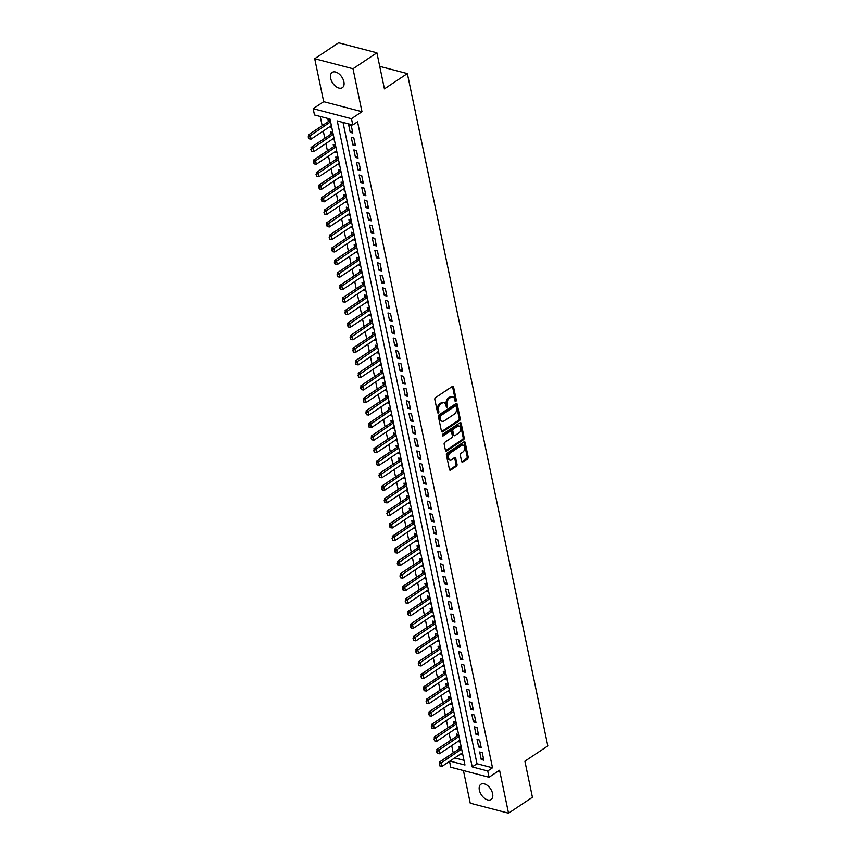 <?xml version="1.0" encoding="UTF-8"?>
<svg xmlns="http://www.w3.org/2000/svg" width="856" height="856" viewBox="0 0 856 856"><rect width="100%" height="100%" fill="white"/><g stroke="black" fill="none" stroke-linecap="round" stroke-linejoin="round"><path stroke-width="1.28" d="M455.841 401.389A0.984 0.653 104.7 0 0 456.323 400.084L453.584 387.008A1.402 0.931 104.7 0 0 452.396 386.398L435.511 397.655A1.402 0.931 104.7 0 0 434.827 399.517L437.566 412.592A0.984 0.653 104.7 0 0 437.844 411.447L437.491 409.757L438.518 410.024A4.505 2.996 104.7 0 1 440.701 404.086L442.103 403.144A4.505 2.996 104.7 0 1 444.071 402.737A4.505 2.996 104.7 0 1 445.933 405.091L446.286 406.782A0.984 0.653 104.7 0 0 446.565 405.637L446.211 403.936L447.249 404.214A4.505 2.996 104.7 0 1 449.421 398.265L450.834 397.334A4.505 2.996 104.7 0 1 452.792 396.916A4.505 2.996 104.7 0 1 454.654 399.271L455.007 400.961A0.984 0.653 104.7 0 0 455.841 401.389M455.007 400.94A0.984 0.653 104.7 0 0 455.285 399.816L452.557 386.73A1.402 0.931 104.7 0 0 452.428 386.377M437.566 412.592A0.984 0.653 104.7 0 0 438.871 411.725L438.518 410.024M446.286 406.782A0.984 0.653 104.7 0 0 447.602 405.905L447.249 404.214M492.607 793.619A9.17 5.478 -123.7 0 0 487.61 785.615A9.17 5.478 -123.7 0 0 480.89 784.257A9.17 5.478 -123.7 0 0 479.36 790.152A9.17 5.478 -123.7 0 0 484.346 798.156A9.17 5.478 -123.7 0 0 491.066 799.515A9.17 5.478 -123.7 0 0 492.607 793.619M343.898 81.78A9.17 5.478 -123.7 0 0 338.901 73.777A9.17 5.478 -123.7 0 0 332.182 72.418A9.17 5.478 -123.7 0 0 330.651 78.313A9.17 5.478 -123.7 0 0 335.638 86.317A9.17 5.478 -123.7 0 0 342.357 87.676A9.17 5.478 -123.7 0 0 343.898 81.78M461.598 461.405A1.402 0.931 104.7 0 0 462.796 462.015L467.526 458.859A1.402 0.931 104.7 0 0 468.211 456.997L465.172 442.477A1.402 0.931 104.7 0 0 463.984 441.867L447.1 453.124A1.402 0.931 104.7 0 0 446.415 454.985L449.454 469.505A1.402 0.931 104.7 0 0 450.652 470.115L456.366 466.295A1.402 0.931 104.7 0 0 457.05 464.444L455.745 458.228A1.402 0.931 104.7 0 0 454.557 457.618L451.722 459.512A3.766 2.504 104.7 0 1 450.074 459.854A3.766 2.504 104.7 0 1 448.437 456.762A3.766 2.504 104.7 0 1 450.342 452.92L461.459 445.516A3.766 2.504 104.7 0 1 463.096 445.163A3.766 2.504 104.7 0 1 464.744 448.255A3.766 2.504 104.7 0 1 462.829 452.096L460.977 453.338A1.402 0.931 104.7 0 0 460.303 455.189L461.598 461.405M343.021 122.429L476.995 763.734L492.51 767.789L487.738 770.978L489.044 777.248L450.759 767.233L449.528 761.359M376.897 52.815L353.004 68.748L314.719 58.732L338.601 42.8L376.897 52.815L384.43 88.874L407.36 73.584L547.819 745.918L524.889 761.209L532.421 797.268L508.528 813.2L499.562 770.24L489.044 777.248M314.719 58.732L323.696 101.693L361.981 111.708L353.004 68.748M361.981 111.708L351.474 118.717L352.779 124.987L337.264 120.931L472.212 766.912L487.738 770.978M492.51 767.789L357.562 121.798L352.779 124.987M459.533 420.564A1.402 0.931 104.7 0 0 460.207 418.712L457.179 404.182A1.402 0.931 104.7 0 0 455.981 403.572L439.096 414.839A1.402 0.931 104.7 0 0 438.422 416.69L441.45 431.221A1.402 0.931 104.7 0 0 442.648 431.82L459.533 420.564L458.495 420.296A1.402 0.931 104.7 0 0 459.18 418.434L456.141 403.914A1.402 0.931 104.7 0 0 456.013 403.55M461.17 423.324L464.209 437.855A1.402 0.931 104.7 0 1 463.535 439.716L446.65 450.973A1.402 0.931 104.7 0 1 445.452 450.363L444.157 444.146A1.402 0.931 104.7 0 1 444.831 442.295L451.679 437.726A1.402 0.931 104.7 0 0 452.364 435.865L451.497 431.745A1.402 0.931 104.7 0 0 450.31 431.135L443.173 435.886A0.984 0.653 104.7 0 1 442.82 434.163L459.982 422.725A1.402 0.931 104.7 0 1 461.17 423.324L460.143 423.057L463.171 437.587L464.209 437.855M463.428 770.55L470.244 803.185L508.528 813.2M460.528 754.029L462.422 752.841M461.234 747.16L458.976 746.571L459.426 748.743M457.917 741.478L459.8 740.301M458.613 734.619L456.355 734.02L456.804 736.203M455.296 728.938L457.179 727.75M456.002 722.068L453.734 721.48L454.194 723.652M452.674 716.397L454.568 715.209M453.38 709.528L451.112 708.939L451.572 711.111M450.053 703.846L451.947 702.669M450.759 696.987L448.49 696.388L448.951 698.571M447.431 691.306L449.325 690.118M448.137 684.436L445.869 683.848L446.329 686.03M444.81 678.765L446.704 677.577M445.516 671.896L443.248 671.307L443.708 673.479M442.188 666.225L444.082 665.037M442.894 659.355L440.637 658.767L441.086 660.939M439.567 653.674L441.461 652.497M440.273 646.815L438.015 646.216L438.465 648.399M436.945 641.133L438.839 639.946M437.651 634.264L435.394 633.675L435.843 635.848M434.324 628.593L436.218 627.405M435.03 621.723L432.772 621.135L433.222 623.307M431.713 616.042L433.596 614.865M432.408 609.183L430.151 608.584L430.6 610.767M429.091 603.501L430.975 602.314M429.798 596.632L427.529 596.043L427.989 598.226M426.47 590.961L428.364 589.773M427.176 584.092L424.908 583.503L425.368 585.675M423.848 578.421L425.742 577.233M424.555 571.551L422.286 570.963L422.746 573.135M421.227 565.87L423.121 564.692M421.933 559.011L419.665 558.412L420.125 560.594M418.605 553.329L420.499 552.141M419.312 546.46L417.043 545.871L417.503 548.043M415.984 540.789L417.878 539.601M416.69 533.919L414.432 533.331L414.882 535.503M413.362 528.238L415.256 527.061M414.069 521.379L411.811 520.78L412.26 522.962M410.741 515.697L412.635 514.51M411.447 508.828L409.189 508.239L409.639 510.422M408.119 503.157L410.013 501.969M408.826 496.287L406.568 495.699L407.017 497.871M405.509 490.616L407.392 489.429M406.204 483.747L403.946 483.159L404.396 485.331M402.887 478.065L404.77 476.888M403.583 471.207L401.325 470.607L401.785 472.79M400.266 465.525L402.16 464.337M400.972 458.656L398.703 458.067L399.164 460.239M397.644 452.985L399.538 451.797M398.35 446.115L396.082 445.527L396.542 447.699M395.023 440.433L396.916 439.256M395.729 433.575L393.46 432.976L393.921 435.158M392.401 427.893L394.295 426.705M393.107 421.024L390.839 420.435L391.299 422.618M389.78 415.353L391.674 414.165M390.486 408.483L388.217 407.895L388.678 410.067M387.158 402.812L389.052 401.625M387.864 395.943L385.607 395.354L386.056 397.526M384.537 390.261L386.43 389.084M385.243 383.402L382.985 382.803L383.435 384.986M381.915 377.721L383.809 376.533M382.621 370.851L380.364 370.263L380.813 372.435M379.294 365.18L381.188 363.993M380 358.311L377.742 357.722L378.192 359.895M376.683 352.629L378.566 351.452M377.378 345.77L375.121 345.171L375.57 347.354M374.061 340.089L375.945 338.901M374.768 333.219L372.499 332.631L372.959 334.814M371.44 327.548L373.334 326.361M372.146 320.679L369.878 320.091L370.338 322.263M368.818 315.008L370.712 313.82M369.525 308.139L367.256 307.55L367.716 309.722M366.197 302.457L368.091 301.28M366.903 295.598L364.635 294.999L365.095 297.182M363.575 289.916L365.469 288.729M364.281 283.047L362.013 282.459L362.473 284.631M360.954 277.376L362.848 276.188M361.66 270.507L359.402 269.918L359.852 272.09M358.332 264.825L360.226 263.648M359.039 257.966L356.781 257.367L357.23 259.55M355.711 252.285L357.605 251.097M356.417 245.415L354.159 244.827L354.609 247.01M353.089 239.744L354.983 238.556M353.796 232.875L351.538 232.286L351.987 234.458M350.479 227.193L352.362 226.016M351.174 220.334L348.916 219.746L349.366 221.918M347.857 214.653L349.74 213.476M348.563 207.794L346.295 207.195L346.755 209.378M345.236 202.112L347.129 200.925M345.942 195.243L343.673 194.654L344.133 196.827M342.614 189.572L344.508 188.384M343.32 182.703L341.052 182.114L341.512 184.286M339.993 177.021L341.886 175.844M340.699 170.162L338.43 169.563L338.89 171.746M337.371 164.48L339.265 163.293M338.077 157.611L335.809 157.023L336.269 159.205M334.75 151.94L336.643 150.752M335.456 145.071L333.198 144.482L333.647 146.654M332.128 139.389L334.022 138.212M332.834 132.53L330.577 131.942L331.026 134.114M352.811 133.012L351.238 125.479L348.649 124.805L350.222 132.338L352.811 133.012M355.433 145.552L353.86 138.03L351.27 137.345L352.843 144.878L355.433 145.552M358.054 158.093L356.481 150.57L353.892 149.896L355.465 157.418L358.054 158.093M360.676 170.644L359.103 163.111L356.513 162.437L358.086 169.959L360.676 170.644M363.286 183.184L361.724 175.662L359.135 174.977L360.708 182.51L363.286 183.184M365.908 195.724L364.335 188.202L361.756 187.528L363.329 195.05L365.908 195.724M368.529 208.276L366.957 200.743L364.378 200.069L365.94 207.591L368.529 208.276M371.151 220.816L369.578 213.283L366.989 212.609L368.562 220.142L371.151 220.816M373.772 233.356L372.2 225.834L369.61 225.149L371.183 232.682L373.772 233.356M376.394 245.897L374.821 238.375L372.232 237.701L373.805 245.223L376.394 245.897M379.015 258.448L377.442 250.915L374.853 250.241L376.426 257.763L379.015 258.448M381.637 270.988L380.064 263.466L377.475 262.781L379.048 270.314L381.637 270.988M384.258 283.529L382.685 276.007L380.096 275.332L381.669 282.855L384.258 283.529M386.88 296.08L385.307 288.547L382.718 287.873L384.291 295.395L386.88 296.08M389.491 308.62L387.929 301.087L385.339 300.413L386.912 307.946L389.491 308.62M392.112 321.161L390.539 313.638L387.961 312.954L389.534 320.486L392.112 321.161M394.734 333.701L393.161 326.179L390.582 325.505L392.155 333.027L394.734 333.701M397.355 346.252L395.782 338.719L393.193 338.045L394.766 345.567L397.355 346.252M399.977 358.792L398.404 351.27L395.814 350.585L397.387 358.118L399.977 358.792M402.598 371.333L401.025 363.811L398.436 363.137L400.009 370.659L402.598 371.333M405.22 383.884L403.647 376.351L401.057 375.677L402.63 383.199L405.22 383.884M407.841 396.424L406.268 388.892L403.679 388.217L405.252 395.75L407.841 396.424M410.463 408.965L408.89 401.443L406.3 400.758L407.873 408.291L410.463 408.965M413.084 421.505L411.511 413.983L408.922 413.309L410.495 420.831L413.084 421.505M415.706 434.056L414.133 426.523L411.543 425.849L413.116 433.371L415.706 434.056M418.317 446.597L416.744 439.075L414.165 438.39L415.738 445.923L418.317 446.597M420.938 459.137L419.365 451.615L416.786 450.941L418.359 458.463L420.938 459.137M423.56 471.688L421.987 464.155L419.408 463.481L420.97 471.003L423.56 471.688M426.181 484.229L424.608 476.696L422.019 476.022L423.592 483.554L426.181 484.229M428.803 496.769L427.23 489.247L424.64 488.562L426.213 496.095L428.803 496.769M431.424 509.309L429.851 501.787L427.262 501.113L428.835 508.635L431.424 509.309M434.046 521.86L432.473 514.328L429.883 513.654L431.456 521.176L434.046 521.86M436.667 534.401L435.094 526.879L432.505 526.194L434.078 533.727L436.667 534.401M439.289 546.941L437.716 539.419L435.126 538.745L436.699 546.267L439.289 546.941M441.91 559.492L440.337 551.96L437.748 551.285L439.321 558.808L441.91 559.492M444.521 572.033L442.959 564.5L440.369 563.826L441.942 571.359L444.521 572.033M447.142 584.573L445.569 577.051L442.991 576.377L444.564 583.899L447.142 584.573M449.764 597.113L448.191 589.591L445.612 588.917L447.174 596.439L449.764 597.113M452.385 609.665L450.812 602.132L448.223 601.458L449.796 608.98L452.385 609.665M455.007 622.205L453.434 614.683L450.845 613.998L452.417 621.531L455.007 622.205M457.628 634.745L456.055 627.223L453.466 626.549L455.039 634.071L457.628 634.745M460.25 647.297L458.677 639.764L456.088 639.09L457.66 646.612L460.25 647.297M462.871 659.837L461.298 652.304L458.709 651.63L460.282 659.163L462.871 659.837M465.493 672.377L463.92 664.855L461.331 664.181L462.903 671.703L465.493 672.377M468.114 684.918L466.541 677.396L463.952 676.722L465.525 684.244L468.114 684.918M470.736 697.469L469.163 689.936L466.574 689.262L468.146 696.784L470.736 697.469M473.347 710.009L471.774 702.487L469.195 701.802L470.768 709.335L473.347 710.009M475.968 722.55L474.395 715.028L471.817 714.353L473.389 721.875L475.968 722.55M478.59 735.101L477.017 727.568L474.427 726.894L476 734.416L478.59 735.101M481.211 747.641L479.638 740.108L477.049 739.434L478.622 746.967L481.211 747.641M479.67 751.985L481.243 759.507L483.833 760.182L482.26 752.659L479.67 751.985M320.251 116.48L322.177 125.725M323.279 131L324.799 138.265M325.901 143.541L327.42 150.806M328.522 156.092L330.041 163.357M331.144 168.632L332.663 175.897M333.765 181.172L335.285 188.438M336.387 193.724L337.906 200.978M339.008 206.264L340.528 213.529M341.63 218.804L343.149 226.07M344.251 231.355L345.76 238.61M346.873 243.896L348.381 251.161M349.494 256.436L351.003 263.702M352.105 268.977L353.624 276.242M354.726 281.528L356.246 288.782M357.348 294.068L358.867 301.333M359.969 306.609L361.489 313.874M362.591 319.16L364.11 326.414M365.212 331.7L366.732 338.965M367.834 344.24L369.353 351.506M370.455 356.781L371.975 364.046M373.077 369.332L374.586 376.587M375.698 381.872L377.207 389.138M378.309 394.413L379.829 401.678M380.931 406.964L382.45 414.218M383.552 419.504L385.072 426.77M386.174 432.045L387.693 439.31M388.795 444.585L390.315 451.85M391.417 457.136L392.936 464.391M394.038 469.677L395.558 476.942M396.66 482.217L398.179 489.482M399.281 494.768L400.79 502.023M401.903 507.308L403.411 514.574M404.514 519.849L406.033 527.114M407.135 532.389L408.654 539.655M409.757 544.94L411.276 552.195M412.378 557.481L413.897 564.746M415 570.021L416.519 577.286M417.621 582.572L419.14 589.827M420.243 595.113L421.762 602.378M422.864 607.653L424.383 614.918M425.486 620.193L427.005 627.459M428.107 632.745L429.616 639.999M430.729 645.285L432.237 652.55M433.339 657.825L434.859 665.091M435.961 670.376L437.48 677.631M438.582 682.917L440.102 690.182M441.204 695.457L442.723 702.723M443.825 707.998L445.345 715.263M446.447 720.549L447.966 727.803M449.068 733.089L450.588 740.354M451.69 745.63L453.209 752.895M454.718 757.902L463.995 760.331M330.213 119.99L327.955 119.391L328.404 121.573M329.507 126.849L331.786 127.512M332.149 139.464L334.407 140.052M334.76 152.004L337.029 152.593M337.382 164.545L339.65 165.144M340.003 177.096L342.272 177.684M342.625 189.636L344.893 190.225M345.246 202.177L347.515 202.776M347.868 214.728L350.125 215.316M350.489 227.268L352.747 227.857M353.111 239.808L355.368 240.397M355.732 252.349L357.99 252.948M358.354 264.9L360.611 265.488M360.965 277.44L363.233 278.029M363.586 289.981L365.854 290.58M366.208 302.532L368.476 303.12M368.829 315.072L371.097 315.661M371.45 327.613L373.719 328.201M374.072 340.153L376.33 340.752M376.694 352.704L378.951 353.293M379.315 365.245L381.573 365.833M381.937 377.785L384.194 378.384M384.558 390.336L386.816 390.925M387.18 402.876L389.437 403.465M389.79 415.417L392.059 416.016M392.412 427.957L394.68 428.556M395.033 440.508L397.302 441.097M397.655 453.049L399.923 453.637M400.276 465.589L402.545 466.188M402.898 478.14L405.156 478.729M405.519 490.681L407.777 491.269M408.141 503.221L410.399 503.82M410.762 515.761L413.02 516.361M413.384 528.312L415.642 528.901M415.995 540.853L418.263 541.441M418.616 553.393L420.885 553.993M421.238 565.944L423.506 566.533M423.859 578.485L426.127 579.073M426.481 591.025L428.749 591.624M429.102 603.576L431.36 604.165M431.724 616.117L433.981 616.705M434.345 628.657L436.603 629.246M436.967 641.197L439.224 641.797M439.588 653.749L441.846 654.337M442.21 666.289L444.467 666.878M444.82 678.829L447.089 679.429M447.442 691.38L449.71 691.969M450.063 703.921L452.332 704.509M452.685 716.461L454.953 717.05M455.306 729.002L457.575 729.601M457.928 741.553L460.186 742.141M460.549 754.093L462.807 754.682M407.36 73.584L379.722 66.361M449.935 761.091L464.969 765.018L330.02 119.027L314.494 114.972L313.178 108.701L351.474 118.717M323.696 101.693L313.178 108.701M476.995 763.734L472.212 766.912M329.528 126.923L331.4 125.672M350.222 132.338L352.372 130.904M352.843 144.878L354.994 143.444M355.465 157.418L357.605 155.985M358.086 169.959L360.226 168.536M360.708 182.51L362.848 181.076M363.329 195.05L365.469 193.617M365.94 207.591L368.091 206.157M368.562 220.142L370.712 218.708M371.183 232.682L373.334 231.248M373.805 245.223L375.955 243.789M376.426 257.763L378.577 256.34M379.048 270.314L381.198 268.88M381.669 282.855L383.82 281.421M384.291 295.395L386.43 293.961M386.912 307.946L389.052 306.512M389.534 320.486L391.674 319.053M392.155 333.027L394.295 331.593M394.766 345.567L396.916 344.144M397.387 358.118L399.538 356.685M400.009 370.659L402.16 369.225M402.63 383.199L404.781 381.765M405.252 395.75L407.403 394.316M407.873 408.291L410.024 406.857M410.495 420.831L412.635 419.397M413.116 433.371L415.256 431.948M415.738 445.923L417.878 444.489M418.359 458.463L420.499 457.029M420.97 471.003L423.121 469.57M423.592 483.554L425.742 482.121M426.213 496.095L428.364 494.661M428.835 508.635L430.985 507.201M431.456 521.176L433.607 519.753M434.078 533.727L436.228 532.293M436.699 546.267L438.85 544.833M439.321 558.808L441.461 557.384M441.942 571.359L444.082 569.925M444.564 583.899L446.704 582.465M447.174 596.439L449.325 595.006M449.796 608.98L451.947 607.557M452.417 621.531L454.568 620.097M455.039 634.071L457.19 632.638M457.66 646.612L459.811 645.189M460.282 659.163L462.433 657.729M462.903 671.703L465.054 670.269M465.525 684.244L467.665 682.81M468.146 696.784L470.286 695.361M470.768 709.335L472.908 707.901M473.389 721.875L475.529 720.442M476 734.416L478.151 732.993M478.622 746.967L480.772 745.533M481.243 759.507L483.394 758.074M452.792 396.916L451.754 396.649A4.505 2.996 104.7 0 0 449.796 397.066L450.834 397.334M446.211 403.936A4.505 2.996 104.7 0 1 448.384 397.997L449.796 397.066M444.071 402.737L443.034 402.459A4.505 2.996 104.7 0 0 441.075 402.876L442.103 403.144M437.491 409.757A4.505 2.996 104.7 0 1 439.663 403.818L441.075 402.876M441.578 431.574A1.402 0.931 104.7 0 0 441.61 431.552L458.495 420.296M456.141 406.407A0.984 0.653 104.7 0 0 455.306 405.99L440.487 415.866A0.984 0.653 104.7 0 0 440.016 417.172L440.391 418.959A4.505 2.996 104.7 0 0 442.252 421.302A4.505 2.996 104.7 0 0 444.211 420.895L454.343 414.133A4.505 2.996 104.7 0 0 456.515 408.194L456.141 406.407M455.734 405.894L454.707 405.626A0.984 0.653 104.7 0 0 454.279 405.712L455.306 405.99M442.252 421.302L441.215 421.034A4.505 2.996 104.7 0 1 439.353 418.68L438.978 416.893A0.984 0.653 104.7 0 1 439.46 415.599L454.279 405.712M445.58 450.716A1.402 0.931 104.7 0 0 445.612 450.695L462.497 439.438A1.402 0.931 104.7 0 0 463.171 437.587M450.919 431.007L449.882 430.739A1.402 0.931 104.7 0 0 449.272 430.868L442.349 435.49M458.784 432.986A3.766 2.504 104.7 0 0 460.699 429.145A3.766 2.504 104.7 0 0 459.051 426.053A3.766 2.504 104.7 0 0 457.414 426.395L453.498 429.006A1.402 0.931 104.7 0 0 452.813 430.868L453.68 434.987A1.402 0.931 104.7 0 0 454.868 435.597L458.784 432.986M459.051 426.053L458.014 425.785A3.766 2.504 104.7 0 0 456.376 426.127L457.414 426.395M454.258 435.725L453.22 435.458A1.402 0.931 104.7 0 1 452.642 434.72L451.775 430.6A1.402 0.931 104.7 0 1 452.46 428.738L456.376 426.127M463.096 445.163L462.058 444.895A3.766 2.504 104.7 0 0 460.421 445.248L461.459 445.516M450.074 459.854L449.047 459.586A3.766 2.504 104.7 0 1 447.399 456.494A3.766 2.504 104.7 0 1 449.304 452.653L460.421 445.248M449.582 469.869A1.402 0.931 104.7 0 0 449.614 469.848L455.339 466.028A1.402 0.931 104.7 0 0 456.013 464.177L454.718 457.96A1.402 0.931 104.7 0 0 454.59 457.596M461.726 461.769A1.402 0.931 104.7 0 0 461.759 461.748L466.499 458.591A1.402 0.931 104.7 0 0 467.173 456.73L464.145 442.199A1.402 0.931 104.7 0 0 464.016 441.846M330.223 120.043L329.753 120.61A1.434 0.952 -75.3 0 1 329.474 120.857L308.449 134.874L310.311 135.366L311.103 139.132L331.39 125.597M308.181 136.853L308.888 138.811L308.449 134.874M330.598 121.83L308.492 136.928M311.103 139.132L308.888 138.811M332.845 132.584L332.374 133.151A1.434 0.952 -75.3 0 1 332.096 133.408L311.07 147.425L312.932 147.906L313.724 151.673L334.011 138.137M310.803 149.393L311.509 151.351L311.07 147.425M333.219 134.381L311.113 149.479M313.724 151.673L311.509 151.351M335.466 145.124L334.985 145.691A1.434 0.952 -75.3 0 1 334.717 145.948L313.692 159.965L315.554 160.446L316.346 164.213L336.633 150.688M313.424 161.934L314.131 163.903L313.692 159.965M335.841 146.922L313.735 162.019M316.346 164.213L314.131 163.903M338.088 157.675L337.606 158.242A1.434 0.952 -75.3 0 1 337.328 158.488L316.313 172.505L318.175 172.998L318.956 176.753L339.254 163.229M316.046 174.485L316.741 176.443L316.313 172.505M338.462 159.462L316.356 174.56M318.956 176.753L316.741 176.443M340.709 170.216L340.228 170.783A1.434 0.952 -75.3 0 1 339.95 171.029L318.935 185.056L320.797 185.538L321.578 189.304L341.865 175.769M318.667 187.025L319.363 188.983L318.935 185.056M341.084 172.013L318.978 187.1M321.578 189.304L319.363 188.983M343.331 182.756L342.849 183.323A1.434 0.952 -75.3 0 1 342.571 183.58L321.556 197.597L323.418 198.078L324.199 201.845L344.487 188.32M321.289 199.566L321.984 201.535L321.556 197.597M343.705 184.554L321.599 199.651M324.199 201.845L321.984 201.535M345.952 195.296L345.471 195.864A1.434 0.952 -75.3 0 1 345.193 196.12L324.178 210.137L326.04 210.63L326.821 214.385L347.108 200.86M323.9 212.106L324.606 214.075L324.178 210.137M346.327 197.094L324.21 212.192M326.821 214.385L324.606 214.075M348.574 207.848L348.092 208.415A1.434 0.952 -75.3 0 1 347.814 208.661L326.789 222.678L328.661 223.17L329.442 226.936L349.73 213.401M326.521 224.657L327.227 226.615L326.789 222.678M348.948 209.645L326.832 224.732M329.442 226.936L327.227 226.615M351.185 220.388L350.714 220.955A1.434 0.952 -75.3 0 1 350.436 221.212L329.41 235.229L331.272 235.71L332.064 239.477L352.351 225.941M329.143 237.198L329.849 239.156L329.41 235.229M351.57 222.186L329.453 237.283M332.064 239.477L329.849 239.156M353.806 232.928L353.335 233.495A1.434 0.952 -75.3 0 1 353.057 233.752L332.032 247.769L333.894 248.251L334.685 252.017L354.973 238.492M331.764 249.738L332.47 251.707L332.032 247.769M354.181 234.726L332.075 249.824M334.685 252.017L332.47 251.707M356.428 245.479L355.957 246.047A1.434 0.952 -75.3 0 1 355.679 246.293L334.653 260.31L336.515 260.802L337.307 264.558L357.594 251.033M334.386 262.289L335.092 264.247L334.653 260.31M356.802 247.266L334.696 262.364M337.307 264.558L335.092 264.247M359.049 258.02L358.578 258.587A1.434 0.952 -75.3 0 1 358.3 258.833L337.275 272.861L339.137 273.342L339.928 277.109L360.216 263.573M337.007 274.83L337.713 276.788L337.275 272.861M359.424 259.817L337.317 274.904M339.928 277.109L337.713 276.788M361.671 270.56L361.189 271.127A1.434 0.952 -75.3 0 1 360.922 271.384L339.896 285.401L341.758 285.883L342.55 289.649L362.837 276.124M339.629 287.37L340.335 289.339L339.896 285.401M362.045 272.358L339.939 287.455M342.55 289.649L340.335 289.339M364.292 283.101L363.811 283.668A1.434 0.952 -75.3 0 1 363.533 283.925L342.518 297.942L344.38 298.434L345.161 302.189L365.459 288.665M342.25 299.91L342.946 301.879L342.518 297.942M364.667 284.898L342.56 299.996M345.161 302.189L342.946 301.879M366.914 295.652L366.432 296.219A1.434 0.952 -75.3 0 1 366.154 296.465L345.139 310.482L347.001 310.974L347.782 314.74L368.069 301.205M344.872 312.461L345.567 314.42L345.139 310.482M367.288 297.449L345.182 312.536M347.782 314.74L345.567 314.42M369.535 308.192L369.054 308.759A1.434 0.952 -75.3 0 1 368.776 309.016L347.761 323.033L349.623 323.515L350.404 327.281L370.691 313.745M347.493 325.002L348.189 326.96L347.761 323.033M369.91 309.99L347.804 325.087M350.404 327.281L348.189 326.96M372.157 320.733L371.675 321.3A1.434 0.952 -75.3 0 1 371.397 321.556L350.382 335.573L352.244 336.066L353.025 339.821L373.312 326.296M350.104 337.542L350.81 339.511L350.382 335.573M372.531 322.53L350.414 337.628M353.025 339.821L350.81 339.511M374.778 333.284L374.297 333.851A1.434 0.952 -75.3 0 1 374.019 334.097L353.004 348.114L354.865 348.606L355.647 352.362L375.934 338.837M352.726 350.093L353.432 352.051L353.004 348.114M375.153 335.07L353.036 350.168M355.647 352.362L353.432 352.051M377.4 345.824L376.918 346.391A1.434 0.952 -75.3 0 1 376.64 346.637L355.615 360.665L357.487 361.146L358.268 364.913L378.555 351.377M355.347 362.634L356.053 364.592L355.615 360.665M377.774 347.622L355.657 362.709M358.268 364.913L356.053 364.592M380.01 358.364L379.54 358.932A1.434 0.952 -75.3 0 1 379.262 359.188L358.236 373.205L360.098 373.687L360.89 377.453L381.177 363.928M357.969 375.174L358.675 377.143L358.236 373.205M380.385 360.162L358.279 375.26M360.89 377.453L358.675 377.143M382.632 370.905L382.161 371.472A1.434 0.952 -75.3 0 1 381.883 371.729L360.858 385.746L362.719 386.238L363.511 389.994L383.798 376.469M360.59 387.715L361.296 389.683L360.858 385.746M383.007 372.702L360.9 387.8M363.511 389.994L361.296 389.683M385.254 383.456L384.783 384.023A1.434 0.952 -75.3 0 1 384.505 384.269L363.479 398.286L365.341 398.778L366.133 402.545L386.42 389.009M363.212 400.266L363.918 402.224L363.479 398.286M385.628 385.254L363.522 400.341M366.133 402.545L363.918 402.224M387.875 395.996L387.404 396.563A1.434 0.952 -75.3 0 1 387.126 396.82L366.101 410.837L367.962 411.319L368.754 415.085L389.041 401.55M365.833 412.806L366.539 414.764L366.101 410.837M388.25 397.794L366.143 412.892M368.754 415.085L366.539 414.764M390.497 408.537L390.015 409.104A1.434 0.952 -75.3 0 1 389.748 409.361L368.722 423.378L370.584 423.87L371.376 427.625L391.663 414.101M368.455 425.346L369.161 427.315L368.722 423.378M390.871 410.334L368.765 425.432M371.376 427.625L369.161 427.315M393.118 421.088L392.637 421.655A1.434 0.952 -75.3 0 1 392.358 421.901L371.344 435.918L373.205 436.41L373.986 440.166L394.274 426.641M371.076 437.898L371.772 439.856L371.344 435.918M393.493 422.875L371.386 437.972M373.986 440.166L371.772 439.856M395.74 433.628L395.258 434.195A1.434 0.952 -75.3 0 1 394.98 434.441L373.965 448.469L375.827 448.951L376.608 452.717L396.895 439.182M373.698 450.438L374.393 452.396L373.965 448.469M396.114 435.426L374.008 450.513M376.608 452.717L374.393 452.396M398.361 446.169L397.88 446.736A1.434 0.952 -75.3 0 1 397.601 446.993L376.587 461.01L378.448 461.491L379.229 465.257L399.517 451.733M376.308 462.978L377.015 464.947L376.587 461.01M398.736 447.966L376.619 463.064M379.229 465.257L377.015 464.947M400.983 458.709L400.501 459.276A1.434 0.952 -75.3 0 1 400.223 459.533L379.208 473.55L381.07 474.042L381.851 477.798L402.138 464.273M378.93 475.519L379.636 477.488L379.208 473.55M401.357 460.507L379.24 475.604M381.851 477.798L379.636 477.488M403.604 471.26L403.123 471.827A1.434 0.952 -75.3 0 1 402.844 472.073L381.819 486.09L383.691 486.583L384.472 490.349L404.76 476.813M381.551 488.07L382.258 490.028L381.819 486.09M403.979 473.058L381.862 488.145M384.472 490.349L382.258 490.028M406.215 483.8L405.744 484.368A1.434 0.952 -75.3 0 1 405.466 484.624L384.44 498.641L386.302 499.123L387.094 502.889L407.381 489.365M384.173 500.61L384.879 502.568L384.44 498.641M406.6 485.598L384.483 500.696M387.094 502.889L384.879 502.568M408.836 496.341L408.365 496.908A1.434 0.952 -75.3 0 1 408.087 497.165L387.062 511.182L388.924 511.674L389.715 515.43L410.003 501.905M386.794 513.151L387.5 515.119L387.062 511.182M409.211 498.139L387.105 513.236M389.715 515.43L387.5 515.119M411.458 508.892L410.987 509.459A1.434 0.952 -75.3 0 1 410.709 509.705L389.683 523.722L391.545 524.214L392.337 527.981L412.624 514.445M389.416 525.702L390.122 527.66L389.683 523.722M411.832 510.679L389.726 525.777M392.337 527.981L390.122 527.66M414.079 521.432L413.609 522A1.434 0.952 -75.3 0 1 413.33 522.246L392.305 536.273L394.167 536.755L394.958 540.521L415.246 526.986M392.037 538.242L392.744 540.2L392.305 536.273M414.454 523.23L392.348 538.317M394.958 540.521L392.744 540.2M416.701 533.973L416.219 534.54A1.434 0.952 -75.3 0 1 415.952 534.797L394.926 548.814L396.788 549.295L397.58 553.062L417.867 539.537M394.659 550.783L395.365 552.751L394.926 548.814M417.075 535.77L394.969 550.868M397.58 553.062L395.365 552.751M419.322 546.513L418.841 547.08A1.434 0.952 -75.3 0 1 418.563 547.337L397.548 561.354L399.41 561.846L400.191 565.602L420.489 552.077M397.28 563.323L397.976 565.292L397.548 561.354M419.697 548.311L397.591 563.409M400.191 565.602L397.976 565.292M421.944 559.064L421.462 559.631A1.434 0.952 -75.3 0 1 421.184 559.878L400.169 573.895L402.031 574.387L402.812 578.153L423.099 564.618M399.902 575.874L400.597 577.832L400.169 573.895M422.318 560.862L400.212 575.949M402.812 578.153L400.597 577.832M424.565 571.605L424.084 572.172A1.434 0.952 -75.3 0 1 423.806 572.429L402.791 586.446L404.653 586.927L405.434 590.693L425.721 577.169M402.523 588.414L403.219 590.373L402.791 586.446M424.94 573.402L402.834 588.5M405.434 590.693L403.219 590.373M427.187 584.145L426.705 584.712A1.434 0.952 -75.3 0 1 426.427 584.969L405.412 598.986L407.274 599.478L408.055 603.234L428.342 589.709M405.134 600.955L405.84 602.924L405.412 598.986M427.561 585.943L405.444 601.04M408.055 603.234L405.84 602.924M429.808 596.696L429.327 597.263A1.434 0.952 -75.3 0 1 429.049 597.509L408.034 611.526L409.896 612.019L410.677 615.785L430.964 602.25M407.756 613.506L408.462 615.464L408.034 611.526M430.183 598.483L408.066 613.581M410.677 615.785L408.462 615.464M432.43 609.237L431.948 609.804A1.434 0.952 -75.3 0 1 431.67 610.05L410.645 624.077L412.517 624.559L413.298 628.325L433.585 614.79M410.377 626.046L411.083 628.004L410.645 624.077M432.804 611.034L410.687 626.121M413.298 628.325L411.083 628.004M435.041 621.777L434.57 622.344A1.434 0.952 -75.3 0 1 434.292 622.601L413.266 636.618L415.128 637.099L415.92 640.866L436.207 627.341M412.999 638.587L413.705 640.556L413.266 636.618M435.415 623.575L413.309 638.672M415.92 640.866L413.705 640.556M437.662 634.317L437.191 634.885A1.434 0.952 -75.3 0 1 436.913 635.141L415.888 649.158L417.749 649.65L418.541 653.406L438.828 639.881M415.62 651.127L416.326 653.096L415.888 649.158M438.037 636.115L415.93 651.213M418.541 653.406L416.326 653.096M440.284 646.869L439.813 647.436A1.434 0.952 -75.3 0 1 439.535 647.682L418.509 661.699L420.371 662.191L421.163 665.957L441.45 652.422M418.242 663.678L418.948 665.636L418.509 661.699M440.658 648.666L418.552 663.753M421.163 665.957L418.948 665.636M442.905 659.409L442.424 659.976A1.434 0.952 -75.3 0 1 442.156 660.233L421.131 674.25L422.992 674.731L423.784 678.498L444.071 664.973M420.863 676.219L421.569 678.177L421.131 674.25M443.28 661.207L421.173 676.304M423.784 678.498L421.569 678.177M445.527 671.949L445.045 672.516A1.434 0.952 -75.3 0 1 444.767 672.773L423.752 686.79L425.614 687.282L426.395 691.038L446.693 677.513M423.485 688.759L424.18 690.728L423.752 686.79M445.901 673.747L423.795 688.845M426.395 691.038L424.18 690.728M448.148 684.5L447.667 685.067A1.434 0.952 -75.3 0 1 447.388 685.314L426.374 699.331L428.235 699.823L429.017 703.589L449.304 690.054M426.106 701.31L426.802 703.268L426.374 699.331M448.523 686.287L426.416 701.385M429.017 703.589L426.802 703.268M450.77 697.041L450.288 697.608A1.434 0.952 -75.3 0 1 450.01 697.854L428.995 711.882L430.857 712.363L431.638 716.13L451.925 702.594M428.728 713.851L429.423 715.809L428.995 711.882M451.144 698.838L429.038 713.925M431.638 716.13L429.423 715.809M453.391 709.581L452.91 710.148A1.434 0.952 -75.3 0 1 452.631 710.405L431.617 724.422L433.478 724.904L434.26 728.67L454.547 715.145M431.338 726.391L432.045 728.36L431.617 724.422M453.766 711.379L431.649 726.477M434.26 728.67L432.045 728.36M456.013 722.122L455.531 722.699A1.434 0.952 -75.3 0 1 455.253 722.946L434.238 736.963L436.1 737.455L436.881 741.21L457.168 727.686M433.96 738.931L434.666 740.9L434.238 736.963M456.387 723.919L434.27 739.017M436.881 741.21L434.666 740.9M458.634 734.673L458.153 735.24A1.434 0.952 -75.3 0 1 457.874 735.486L436.849 749.503L438.721 749.995L439.502 753.762L459.79 740.226M436.581 751.482L437.288 753.441L436.849 749.503M459.009 736.47L436.892 751.557M439.502 753.762L437.288 753.441M461.245 747.213L460.774 747.78A1.434 0.952 -75.3 0 1 460.496 748.037L439.47 762.054L441.332 762.536L442.124 766.302L462.411 752.777M439.203 764.023L439.909 765.981L439.47 762.054M461.619 749.011L439.513 764.108M442.124 766.302L439.909 765.981M455.285 399.816L456.323 400.084M437.844 411.447L438.871 411.725M446.565 405.637L447.602 405.905M448.384 397.997L449.421 398.265M439.663 403.818L440.701 404.086M452.557 386.73L453.584 387.008M441.61 431.552L442.648 431.82M456.141 403.914L457.179 404.182M459.18 418.434L460.207 418.712M439.46 415.599L440.487 415.866M438.978 416.893L440.016 417.172M439.353 418.68L440.391 418.959M462.497 439.438L463.535 439.716M445.612 450.695L446.65 450.973M449.272 430.868L450.31 431.135M442.413 435.693L443.173 435.886M452.46 428.738L453.498 429.006M451.775 430.6L452.813 430.868M452.642 434.72L453.68 434.987M449.304 452.653L450.342 452.92M454.718 457.96L455.745 458.228M456.013 464.177L457.05 464.444M455.339 466.028L456.366 466.295M449.614 469.848L450.652 470.115M464.145 442.199L465.172 442.477M467.173 456.73L468.211 456.997M466.499 458.591L467.526 458.859M461.759 461.748L462.796 462.015M329.474 120.857L330.448 121.113M329.753 120.61L330.384 120.771M332.096 133.408L333.07 133.664M332.374 133.151L332.995 133.311M334.717 145.948L335.691 146.205M334.985 145.691L335.616 145.862M337.328 158.488L338.313 158.745M337.606 158.242L338.238 158.403M339.95 171.029L340.934 171.286M340.228 170.783L340.859 170.943M342.571 183.58L343.556 183.837M342.849 183.323L343.481 183.494M345.193 196.12L346.177 196.377M345.471 195.864L346.102 196.035M347.814 208.661L348.799 208.918M348.092 208.415L348.724 208.575M350.436 221.212L351.409 221.469M350.714 220.955L351.345 221.116M353.057 233.752L354.031 234.009M353.335 233.495L353.967 233.667M355.679 246.293L356.652 246.549M355.957 246.047L356.588 246.207M358.3 258.833L359.274 259.09M358.578 258.587L359.21 258.747M360.922 271.384L361.895 271.641M361.189 271.127L361.82 271.299M363.533 283.925L364.517 284.181M363.811 283.668L364.442 283.839M366.154 296.465L367.138 296.722M366.432 296.219L367.064 296.379M368.776 309.016L369.76 309.273M369.054 308.759L369.685 308.92M371.397 321.556L372.381 321.813M371.675 321.3L372.307 321.471M374.019 334.097L375.003 334.354M374.297 333.851L374.928 334.011M376.64 346.637L377.624 346.894M376.918 346.391L377.55 346.552M379.262 359.188L380.235 359.445M379.54 358.932L380.171 359.103M381.883 371.729L382.857 371.986M382.161 371.472L382.793 371.643M384.505 384.269L385.478 384.526M384.783 384.023L385.414 384.184M387.126 396.82L388.1 397.077M387.404 396.563L388.025 396.724M389.748 409.361L390.721 409.617M390.015 409.104L390.646 409.275M392.358 421.901L393.343 422.158M392.637 421.655L393.268 421.815M394.98 434.441L395.964 434.698M395.258 434.195L395.889 434.356M397.601 446.993L398.586 447.249M397.88 446.736L398.511 446.907M400.223 459.533L401.207 459.79M400.501 459.276L401.132 459.447M402.844 472.073L403.829 472.33M403.123 471.827L403.754 471.988M405.466 484.624L406.44 484.881M405.744 484.368L406.375 484.528M408.087 497.165L409.061 497.422M408.365 496.908L408.997 497.079M410.709 509.705L411.683 509.962M410.987 509.459L411.618 509.62M413.33 522.246L414.304 522.502M413.609 522L414.229 522.16M415.952 534.797L416.925 535.054M416.219 534.54L416.851 534.711M418.563 547.337L419.547 547.594M418.841 547.08L419.472 547.251M421.184 559.878L422.169 560.134M421.462 559.631L422.094 559.792M423.806 572.429L424.79 572.685M424.084 572.172L424.715 572.332M426.427 584.969L427.411 585.226M426.705 584.712L427.337 584.883M429.049 597.509L430.033 597.766M429.327 597.263L429.958 597.424M431.67 610.05L432.655 610.307M431.948 609.804L432.58 609.964M434.292 622.601L435.265 622.858M434.57 622.344L435.201 622.515M436.913 635.141L437.887 635.398M437.191 634.885L437.823 635.056M439.535 647.682L440.508 647.938M439.813 647.436L440.444 647.596M442.156 660.233L443.13 660.49M442.424 659.976L443.055 660.137M444.767 672.773L445.751 673.03M445.045 672.516L445.676 672.688M447.388 685.314L448.373 685.57M447.667 685.067L448.298 685.228M450.01 697.854L450.994 698.111M450.288 697.608L450.919 697.768M452.631 710.405L453.616 710.662M452.91 710.148L453.541 710.32M455.253 722.946L456.237 723.202M455.531 722.699L456.162 722.86M457.874 735.486L458.859 735.743M458.153 735.24L458.784 735.4M460.496 748.037L461.47 748.294M460.774 747.78L461.405 747.941"/></g></svg>
